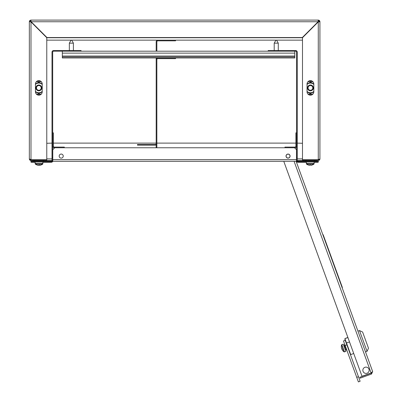 <?xml version="1.0" encoding="UTF-8"?>
<svg xmlns="http://www.w3.org/2000/svg" width="402" height="402" viewBox="0 0 402 402"><rect width="100%" height="100%" fill="white"/><g stroke="black" fill="none" stroke-linecap="round" stroke-linejoin="round"><path stroke-width="0.6" d="M38.833 95.168A3.392 3.392 0 0 0 42.22 91.777L42.22 84.028A3.392 3.392 0 0 0 38.833 80.636A3.392 3.392 0 0 0 35.441 84.028L35.441 91.777A3.392 3.392 0 0 0 38.833 95.168M310.429 95.168A3.392 3.392 0 0 0 313.821 91.777L313.821 84.028A3.392 3.392 0 0 0 310.429 80.636A3.392 3.392 0 0 0 307.043 84.028L307.043 91.777A3.392 3.392 0 0 0 312.505 94.46A3.392 3.392 0 0 1 308.359 94.46A3.392 3.392 0 0 0 310.429 95.168M318.731 20.889L318.278 20.778L318.278 20.1L318.103 21.748L302.319 37.537L46.944 37.537L31.155 21.748L30.984 20.778A0.97 0.97 0 0 0 30.019 21.748L30.984 21.919L46.773 37.708L46.773 159.7L30.984 159.7L29.341 158.901L29.341 21.748A1.648 1.648 0 0 1 30.984 20.1L318.278 20.1A1.648 1.648 0 0 1 319.922 21.748L319.922 158.901L318.278 159.7L302.49 159.7L302.49 37.708L318.278 21.919L319.922 21.748L319.922 96.329M30.984 20.778L31.155 21.748L318.103 21.748L318.278 20.778A0.97 0.97 0 0 1 319.243 21.748L319.922 21.748L319.047 20.291M29.467 159.534A1.648 1.648 0 0 1 29.341 158.901L30.984 160.549L30.984 159.87L46.773 159.87L46.773 160.549L30.984 160.549A1.648 1.648 0 0 1 30.07 160.272M30.18 159.438L30.984 159.87A0.97 0.97 0 0 1 30.18 159.438M318.208 159.7L319.077 159.443A0.97 0.97 0 0 1 318.278 159.87L318.278 160.549L319.922 158.901A1.648 1.648 0 0 1 319.645 159.82M318.278 160.549L302.49 160.549L302.49 159.87L318.278 159.87M30.019 21.748L30.984 21.919L31.049 20.949M318.208 20.949L318.278 21.919L319.243 21.748M318.278 21.919L318.278 159.7L319.082 159.438M302.49 40.15L46.773 40.15M317.5 22.693L317.5 22.351M31.763 22.351L31.763 22.693M296.892 161.323A1.648 1.648 0 0 0 298.224 162.001L318.374 162.001L318.374 161.323L51.034 161.323L51.034 162.001A1.648 1.648 0 0 0 52.366 161.323M52.657 160.644A1.648 1.648 0 0 0 52.682 160.353L52.682 157.564L52.004 157.564L52.004 52.159A1.648 1.648 0 0 1 53.652 50.516L81.063 50.516L81.063 51.195L295.611 51.195A0.97 0.97 0 0 1 296.581 52.159L296.581 160.353A1.648 1.648 0 0 0 296.606 160.644M52.004 160.353A0.97 0.97 0 0 1 51.959 160.644A0.97 0.97 0 0 0 52.004 160.353A0.97 0.97 0 0 1 51.959 160.644A0.97 0.97 0 0 0 52.004 160.353L52.004 157.564M52.682 160.353L52.682 52.159A0.97 0.97 0 0 1 53.652 51.195L81.063 51.195M51.034 161.323L30.889 161.323L30.889 162.001L51.034 162.001M52.682 132.846L52.682 146.117A1.648 1.648 0 0 0 54.33 147.765L64.305 147.765L64.305 147.087L54.33 147.087A0.97 0.97 0 0 1 53.36 146.117L53.36 132.846L52.682 132.846M268.199 51.195L268.199 50.516L295.611 50.516A1.648 1.648 0 0 1 297.259 52.159L297.259 160.353A0.97 0.97 0 0 0 297.304 160.644M298.224 161.323L298.224 162.001M297.259 157.564L296.581 157.564M295.902 146.117L295.902 132.846L296.581 132.846L296.581 146.117A1.648 1.648 0 0 1 294.932 147.765L284.958 147.765L284.958 147.087L294.932 147.087A0.97 0.97 0 0 0 295.902 146.117M288.053 154.061A2.035 2.035 0 0 0 286.023 156.092A2.035 2.035 0 0 0 288.053 158.127A2.035 2.035 0 0 0 290.088 156.092A2.035 2.035 0 0 0 288.053 154.061M61.204 154.061A2.035 2.035 0 0 0 59.174 156.092A2.035 2.035 0 0 0 61.204 158.127A2.035 2.035 0 0 0 63.24 156.092A2.035 2.035 0 0 0 61.204 154.061M316.339 161.323L316.339 160.644L296.48 160.644M52.778 160.644L32.924 160.644L32.924 161.323M52.778 161.323L52.778 149.7L54.717 147.765L294.545 147.765L296.48 149.7L296.48 161.323M319.439 160.066A1.648 1.648 0 0 1 319.188 160.272M29.823 160.066A1.648 1.648 0 0 1 29.617 159.815M29.723 20.688L29.341 21.748L29.341 96.329M29.341 97.299L29.341 111.635M29.341 112.6L29.341 158.901M302.49 160.549L297.279 160.549M51.984 160.549L46.773 160.549M319.922 97.299L319.922 158.901M46.773 143.283L52.004 143.112M297.259 143.112L302.49 143.283M295.902 143.112L156.855 143.112M156.182 143.112L53.36 143.112M318.278 20.949L318.856 20.969M36.758 94.46A3.392 3.392 0 0 0 40.904 94.46A3.392 3.392 0 0 1 36.758 94.46L40.904 94.46M30.833 20.944L30.406 20.969M30.939 20.778L30.527 20.894M30.984 20.1L30.462 20.185M30.205 20.296L29.818 20.587M308.359 94.46A3.392 3.392 0 0 0 312.505 94.46L308.359 94.46M318.726 20.16L318.278 20.1M296.45 161.323A1.94 1.94 0 0 0 298.128 162.292L306.364 162.292M317.987 162.001L317.987 162.292L314.113 162.292M42.898 162.292L51.134 162.292A1.94 1.94 0 0 0 52.813 161.323M35.15 162.292L31.276 162.292L31.276 162.001M309.138 89.887A2.367 2.367 0 0 1 308.445 86.611A2.367 2.367 0 0 1 311.721 85.917A2.367 2.367 0 0 1 312.414 89.194A2.367 2.367 0 0 1 309.138 89.887M308.847 90.339A2.904 2.904 0 0 1 307.997 86.319A2.904 2.904 0 0 1 312.017 85.465A2.904 2.904 0 0 1 312.867 89.485A2.904 2.904 0 0 1 308.847 90.339M38.833 90.269A2.367 2.367 0 0 1 36.461 87.902A2.367 2.367 0 0 1 38.833 85.536A2.367 2.367 0 0 1 41.2 87.902A2.367 2.367 0 0 1 38.833 90.269M38.833 90.807A2.904 2.904 0 0 1 35.924 87.902A2.904 2.904 0 0 1 38.833 84.998A2.904 2.904 0 0 1 41.738 87.902A2.904 2.904 0 0 1 38.833 90.807M35.441 83.998L38.833 82.028L42.22 83.998M38.969 82.39L36.411 83.706L38.833 82.309L42.22 84.269M35.441 84.269L36.411 83.706A4.844 4.844 0 0 1 42.22 84.445M42.22 91.535L38.833 93.495L35.441 91.535M38.692 93.415L38.833 93.777L35.441 91.807M35.441 84.445A4.844 4.844 0 0 1 36.411 83.706M42.22 91.36A4.844 4.844 0 0 1 35.441 91.36M42.22 91.807L38.833 93.777M38.833 82.028L38.833 82.309M307.043 83.973L310.57 82.028L313.821 84.028M307.043 84.234L310.565 82.315L313.821 84.299M310.701 82.395L310.57 82.028M313.821 91.36A4.844 4.844 0 0 1 312.751 92.153L310.294 93.495L307.907 92.038A4.844 4.844 0 0 1 307.043 91.36M310.158 93.41L310.289 93.777L307.043 91.777M307.043 84.445A4.844 4.844 0 0 1 313.821 84.445M312.751 92.153A4.844 4.844 0 0 1 307.907 92.038M313.821 91.837L310.289 93.777M306.364 162.001L306.364 163.79A0.347 0.347 0 0 0 306.505 164.071A6.296 6.296 0 0 0 308.304 164.991L308.314 164.976A6.276 6.276 0 0 0 309.394 165.217L309.736 165.217L309.394 165.217A6.276 6.276 0 0 1 308.314 164.976L308.304 164.991M306.937 164.071L306.505 164.071A0.347 0.347 0 0 1 306.364 163.79L306.52 163.79M314.113 162.001L314.113 163.79A0.347 0.347 0 0 1 313.967 164.071L313.54 164.071M310.736 165.217L311.078 165.217A6.276 6.276 0 0 0 312.158 164.976L312.158 164.976A6.276 6.276 0 0 1 311.078 165.217L310.736 164.976A6.226 5.573 0 0 1 310.238 164.991A6.226 5.573 0 0 1 309.736 164.976L309.736 165.217M40.295 165.167A6.276 5.774 -90 0 0 40.989 164.976A6.226 2.186 61.5 0 1 40.803 164.991A6.226 2.186 61.5 0 1 40.597 164.976A6.276 5.774 90 0 1 39.602 165.217L39.994 165.217A6.276 5.774 -90 0 0 40.295 165.167A6.296 6.296 0 0 0 42.758 164.071L42.326 164.071M38.235 165.182A6.276 5.774 -90 0 0 38.446 165.217L38.899 165.217A6.276 2.467 90 0 0 39.024 165.167M37.25 164.991A6.226 2.186 -61.5 0 1 37.059 164.976A6.276 5.774 90 0 0 37.758 165.167A6.276 5.774 90 0 0 38.054 165.217L38.245 164.991M39.813 165.182L39.155 165.217A6.276 2.467 -90 0 1 38.728 164.976A6.226 5.12 -38.2 0 1 37.813 164.976A6.276 2.467 90 0 0 38.235 165.217L38.466 164.986M62.325 51.195L62.325 57.973L157.825 57.973A1.648 1.648 0 0 0 156.182 59.622L156.182 57.973M157.825 57.973L294.792 57.973L294.792 51.195M294.792 57.004L62.325 57.004M363.046 371.337A3.146 3.146 0 0 0 367.081 373.222A3.146 3.146 0 0 0 368.966 369.187A3.146 3.146 0 0 0 364.931 367.302A3.146 3.146 0 0 0 363.046 371.337M371.503 374.036L371.172 373.126L359.795 377.267L360.127 378.176L371.503 374.036L372.659 371.554L296.143 161.323L372.659 371.554L371.111 372.966L362.011 376.277L283.777 161.323M371.172 373.126L371.765 372.508L371.111 372.966L294.083 161.323M286.234 156.755A1.94 1.94 0 0 0 288.716 157.916M289.973 155.82A1.94 1.94 0 0 0 287.586 154.212A1.94 1.94 0 0 0 286.139 156.368A1.94 1.94 0 0 1 287.782 154.177A1.94 1.94 0 0 1 289.973 155.82A1.94 1.94 0 0 1 288.329 158.011A1.94 1.94 0 0 1 286.139 156.368M367.051 351.328L368.498 348.222L362.604 332.022L359.499 330.575L367.051 351.328L365.689 351.825M349.504 341.916L346.499 343.012L350.72 354.594L353.72 353.499M347.946 337.635L344.886 338.574L346.499 343.012M345.695 340.796L345.152 339.303L344.881 339.404L350.177 353.966L350.454 353.866M345.212 340.313L343.479 340.941L358.388 381.9L360.117 381.272L345.212 340.313M344.087 351.775L341.579 344.876A6.296 6.296 0 0 0 341.328 346.876A6.276 6.065 160 0 0 341.454 347.891L341.539 348.122A6.276 6.065 -20 0 1 341.414 347.067A6.226 1.432 7.3 0 1 341.353 346.946A6.226 1.432 7.3 0 1 341.328 346.825A6.276 6.065 160 0 0 341.328 346.876M344.132 351.891L345.851 351.418L343.202 344.137L341.579 344.876L341.795 344.65L344.444 351.931L344.132 351.891A6.296 6.296 0 0 1 342.655 350.519A6.276 6.065 -20 0 1 342.097 349.66L342.017 349.433A6.276 1.613 -20 0 0 342.338 349.609A6.226 5.382 97.3 0 1 342.012 348.705A6.276 1.613 -20 0 0 341.866 349.026L342.012 349.418A6.276 6.065 160 0 0 342.017 349.433L342.228 349.348M342.012 348.705A6.276 1.613 160 0 1 341.685 348.529L341.544 348.132M344.805 344.584L344.353 344.745L345.343 347.479L346.338 350.207L346.795 350.041M365.539 351.981L372.659 371.554L365.539 351.981M71.707 40.15L73.41 43.155L69.345 43.155L69.345 50.516M71.048 40.15L69.345 43.155M73.41 43.155L73.41 50.516M276.566 40.15L278.274 43.155L274.204 43.155L274.204 50.516M275.908 40.15L274.204 43.155M278.274 43.155L278.274 50.516M35.15 162.001L35.15 163.498A0.347 0.347 0 0 0 35.291 163.78L35.291 164.071A6.296 6.296 0 0 0 37.758 165.167M42.868 163.498L42.898 163.498A0.347 0.347 0 0 1 42.758 163.78L35.326 163.78M37.512 164.81A6.276 5.427 90 0 0 38.034 164.926L38.125 164.926A6.276 6.221 90 0 1 37.054 164.684A6.226 0.734 -63.3 0 0 37.079 164.694L37.095 164.699A6.226 0.734 -63.3 0 0 37.185 164.684A6.276 6.221 -90 0 0 38.255 164.926L38.642 164.926A6.276 0.824 90 0 0 38.783 164.684A6.226 5.522 14.8 0 0 39.28 164.699A6.226 5.522 14.8 0 0 39.773 164.684A6.276 0.824 -90 0 1 39.632 164.926L39.924 164.926A6.276 6.221 -90 0 0 40.999 164.684A6.226 0.734 63.3 0 1 40.969 164.694A6.226 0.734 63.3 0 1 40.863 164.684A6.276 6.221 90 0 1 39.793 164.926L39.411 164.699M38.899 164.699A6.226 5.573 0 0 0 39.024 164.699A6.226 5.573 0 0 0 39.155 164.699M314.113 163.79L313.957 163.79A0.347 0.347 0 0 0 314.113 163.498L306.364 163.498A0.347 0.347 0 0 0 306.505 163.78A6.296 6.296 0 0 0 309.394 164.926L309.736 164.926L309.394 164.926A6.276 6.276 0 0 1 308.314 164.684L308.314 164.684A6.276 6.276 90 0 0 309.384 164.926L309.394 164.926M306.505 163.78L306.364 163.498A0.347 0.347 0 0 0 306.505 163.78L313.967 163.78A6.296 6.296 0 0 1 312.168 164.699L312.158 164.684A6.276 6.276 0 0 1 311.078 164.926L310.736 164.684A6.226 5.573 0 0 1 310.238 164.699A6.226 5.573 0 0 1 309.736 164.684L309.781 164.684A6.226 5.568 -2.5 0 0 310.193 164.699A6.226 5.568 -2.5 0 0 310.213 164.699M312.158 164.684L312.148 164.684A6.276 6.276 -90 0 1 311.088 164.926L311.078 164.926A6.276 6.276 0 0 0 312.158 164.684M310.696 164.689L311.078 164.926M42.898 162.001L42.758 163.78A6.296 6.296 0 0 1 40.969 164.694M39.275 164.699A6.276 0.824 -90 0 0 39.411 164.926L39.034 164.926A6.276 3.156 -90 0 1 39.024 164.926L38.642 164.926M38.125 164.926L38.421 164.926M40.537 164.81A6.276 5.427 -90 0 1 40.019 164.926A6.276 5.427 -90 0 1 40.004 164.926L39.924 164.926M39.326 164.81A6.276 3.156 90 0 1 39.014 164.926M310.259 164.699A6.226 5.568 2.5 0 0 310.279 164.699A6.226 5.568 2.5 0 0 310.736 164.684M322.886 234.793L323.158 234.693L342.373 287.485L342.102 287.586M156.664 147.765A1.648 1.648 0 0 0 156.855 146.986L156.855 59.622A0.97 0.97 0 0 1 157.825 58.652L175.553 58.652L175.553 57.973M156.855 58.29L156.855 57.973M156.855 51.195L156.855 41.798A0.97 0.97 0 0 1 157.825 40.828L175.553 40.828L175.553 40.15M155.79 147.765A0.97 0.97 0 0 0 156.182 146.986L156.182 144.831M156.182 51.195L156.182 41.798A1.648 1.648 0 0 1 157.825 40.15M156.855 143.499A1.648 1.648 0 0 1 155.212 145.147L137.484 145.147L137.484 144.469L155.212 144.469A0.97 0.97 0 0 0 156.182 143.499L156.182 59.622M30.984 159.7L30.984 21.919M32.266 23.2L32.612 23.2M316.65 23.2L316.992 23.2M302.49 37.728L46.773 37.728M52.778 159.679L296.48 159.679M302.49 158.901L297.259 158.901M52.004 158.901L46.773 158.901M41.527 81.968A6.517 6.517 0 0 0 36.14 81.968M36.14 93.837A6.517 6.517 0 0 0 41.527 93.837M313.123 81.968A6.517 6.517 0 0 0 307.736 81.968M307.736 93.837A6.517 6.517 0 0 0 313.123 93.837M294.792 56.034L62.325 56.034M62.325 53.129L294.792 53.129M346.866 344.861L345.137 345.494M358.463 376.719L356.73 377.347M344.68 345.66L344.047 345.891L345.253 349.78L346.006 349.298M42.898 163.498L42.758 163.78L42.898 163.498L35.185 163.498M34.667 161.031L34.959 161.323M43.386 161.031L43.094 161.323L43.386 161.031M314.595 161.031L314.304 161.323M305.877 161.031L306.168 161.323M36.758 81.345L40.904 81.345M308.359 81.345L312.505 81.345M312.168 164.991A6.296 6.296 0 0 0 313.967 164.071M35.15 163.498L35.15 163.79M42.898 163.79L42.758 164.071M358.132 331.072L359.499 330.575M344.886 338.574L347.891 337.479M344.047 345.891L343.795 345.775M37.079 164.694A6.296 6.296 0 0 0 37.095 164.699A6.296 6.296 0 0 1 35.291 163.78"/></g></svg>
